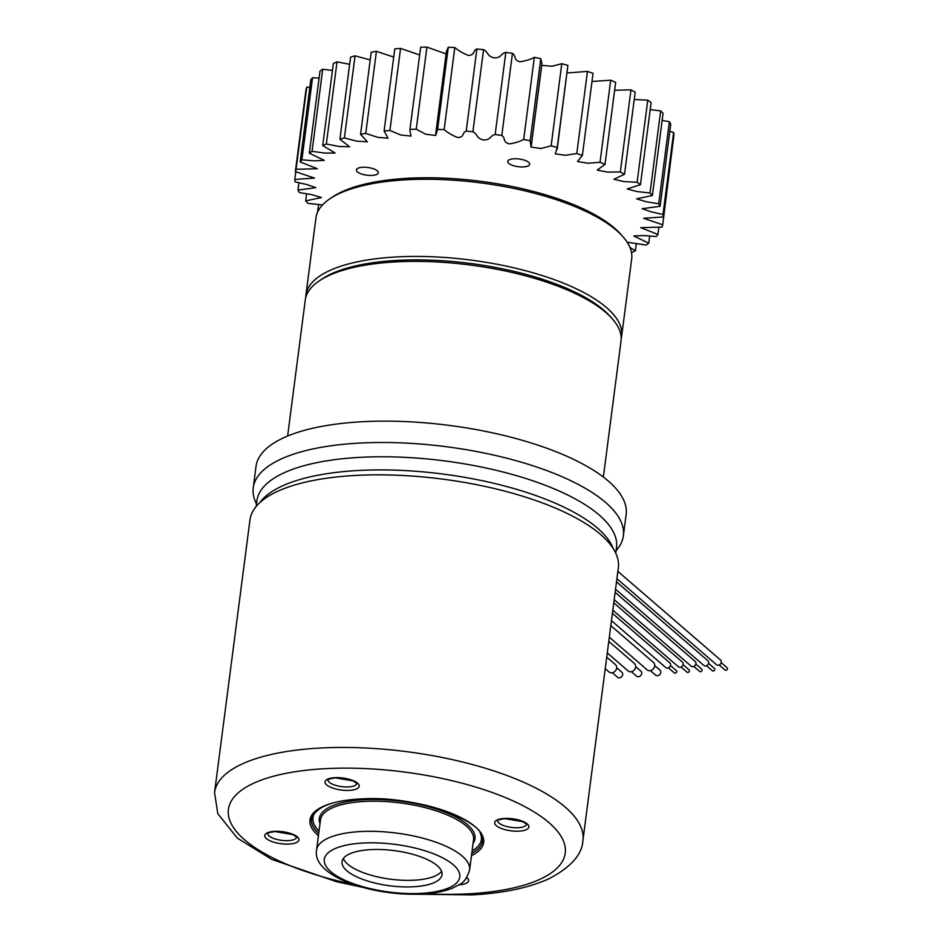 <?xml version="1.0" encoding="UTF-8"?>
<svg xmlns="http://www.w3.org/2000/svg" width="942" height="942" viewBox="0 0 942 942"><rect width="100%" height="100%" fill="white"/><g stroke="black" fill="none" stroke-linecap="round" stroke-linejoin="round"><path stroke-width="1.41" d="M413.526 886.763A50.409 17.721 -172.6 0 0 442.022 874.694A50.409 17.721 -172.6 0 0 370.524 849.637A50.409 17.721 -172.6 0 0 342.028 861.706A50.409 17.721 -172.6 0 0 413.526 886.763M343.335 858.539A50.409 17.721 -172.6 0 0 414.386 880.193A50.409 17.721 -172.6 0 0 441.562 871.291M354.922 475.475A185.739 65.304 -172.6 0 0 249.96 519.949L214.552 792.552A185.739 65.304 7.4 0 1 319.515 748.078A185.739 65.304 7.4 0 1 582.933 840.394L618.329 567.79A185.739 65.304 -172.6 0 0 354.922 475.475M616.669 667.737L621.991 672.329A3.321 2.744 130.8 0 1 617.658 677.345L612.335 672.753M635.697 666.665L641.019 671.257A3.321 2.744 130.8 0 1 636.686 676.274L631.364 671.681M654.725 665.594L660.048 670.186A3.321 2.744 130.8 0 1 655.714 675.214L650.392 670.622M670.457 665.476L676.332 670.551A1.543 1.283 130.8 0 1 674.307 672.894L668.443 667.819M683.15 664.769L689.014 669.833A1.543 1.283 130.8 0 1 686.989 672.176L681.125 667.113M695.832 664.051L701.696 669.126A1.543 1.283 130.8 0 1 699.682 671.469L693.807 666.394M708.514 663.345L714.389 668.408A1.543 1.283 130.8 0 1 712.364 670.751L706.488 665.688M721.207 662.626L727.071 667.701A1.543 1.283 130.8 0 1 725.046 670.045L719.182 664.97M617.87 571.382L720.536 660.012A3.097 2.555 130.8 0 1 716.485 664.699L616.916 578.729M616.504 581.862L707.854 660.719A3.097 2.555 130.8 0 1 703.804 665.405L615.55 589.221M615.138 592.353L695.172 661.437A3.097 2.555 130.8 0 1 691.122 666.124L614.184 599.713M613.784 602.845L682.479 662.155A3.097 2.555 130.8 0 1 678.44 666.842L612.83 610.192M612.418 613.324L669.797 662.862A3.097 2.555 130.8 0 1 665.747 667.548L611.464 620.684M606.73 657.116L615.456 664.64A4.863 4.015 130.8 0 1 616.198 669.585A4.863 4.015 130.8 0 1 611.688 672.835A4.863 4.015 130.8 0 1 609.097 672.011L605.235 668.667M608.779 641.384L634.484 663.568A4.863 4.015 130.8 0 1 635.226 668.514A4.863 4.015 130.8 0 1 630.716 671.776A4.863 4.015 130.8 0 1 628.126 670.939L607.272 652.936M610.816 625.653L653.513 662.509A4.863 4.015 130.8 0 1 654.254 667.442A4.863 4.015 130.8 0 1 649.744 670.704A4.863 4.015 130.8 0 1 647.154 669.868L609.321 637.204M330.206 198.574L332.915 196.772A156.549 55.036 7.4 0 1 407.356 178.309A156.549 55.036 7.4 0 1 620.684 234.146L622.839 236.583A159.198 55.967 -172.6 0 0 405.908 179.792A159.198 55.967 -172.6 0 0 330.206 198.574A159.198 55.967 -172.6 0 0 315.947 217.92L305.915 295.105A159.198 55.967 7.4 0 1 395.887 256.978A159.198 55.967 7.4 0 1 621.673 336.106A159.198 55.967 7.4 0 1 621.19 338.555M287.616 436.04L305.279 300.027A159.198 55.967 7.4 0 1 319.538 280.681A159.198 55.967 7.4 0 1 395.24 261.911A159.198 55.967 7.4 0 1 612.182 318.69A159.198 55.967 7.4 0 1 621.025 341.039L603.363 477.052M319.538 280.681L322.258 278.879A156.549 55.036 7.4 0 1 396.7 260.416A156.549 55.036 7.4 0 1 610.016 316.253L612.182 318.69M305.75 297.59A159.198 55.967 7.4 0 1 305.915 295.105M256.507 503.899A186.622 65.61 7.4 0 1 253.245 487.815L256.012 466.467A186.622 65.61 7.4 0 1 449.522 425.431A186.622 65.61 7.4 0 1 626.147 514.532L623.368 535.88A186.622 65.61 7.4 0 1 616.103 550.599M253.245 487.815A186.622 65.61 7.4 0 1 446.755 446.779A186.622 65.61 7.4 0 1 623.368 535.88M256.165 506.466L256.907 500.814A181.311 63.75 7.4 0 1 444.918 460.944A181.311 63.75 7.4 0 1 616.504 547.514L615.774 553.178M259.851 502.616A181.311 63.75 7.4 0 1 443.211 474.085A181.311 63.75 7.4 0 1 613.207 548.515M621.673 336.106L631.693 258.932A159.198 55.967 -172.6 0 0 622.839 236.583M513.991 158.774A11.057 3.886 7.4 0 1 529.675 164.273A11.057 3.886 7.4 0 1 523.422 166.922A11.057 3.886 7.4 0 1 507.75 161.423A11.057 3.886 7.4 0 1 513.991 158.774M362.635 167.276A11.057 3.886 7.4 0 1 378.307 172.775A11.057 3.886 7.4 0 1 372.066 175.424A11.057 3.886 7.4 0 1 356.382 169.925A11.057 3.886 7.4 0 1 362.635 167.276M295.764 171.715L294.764 179.451L314.463 178.085L295.364 171.574A185.739 65.304 7.4 0 1 296.071 169.289L317.348 168.712L300.145 161.942A185.739 65.304 7.4 0 1 301.887 159.834L314.392 160.835L324.295 160.387L309.341 153.193L319.997 71.086A185.739 65.304 7.4 0 1 322.717 69.225L312.061 151.332L324.896 153.087L335.14 153.028L322.706 145.563L333.362 63.455A185.739 65.304 7.4 0 1 337.012 61.866L326.344 143.973L339.167 146.481L349.612 146.787L339.921 139.216L350.577 57.109A185.739 65.304 7.4 0 1 355.052 55.849L344.395 137.956L356.865 141.17L367.38 141.818L360.562 134.329L371.219 52.222A185.739 65.304 7.4 0 1 376.411 51.315L365.755 133.423L377.554 137.308L387.998 138.227L384.112 131.02L394.78 48.902A185.739 65.304 7.4 0 1 400.574 48.372L389.906 130.479L400.703 134.977L410.959 136.095L409.852 130.267L420.674 47.241A185.739 65.304 7.4 0 1 426.914 47.1L416.246 129.207L425.737 134.259L435.746 135.448L437.606 129.384L448.274 47.277A185.739 65.304 7.4 0 1 454.809 47.524L444.141 129.631C447.78 132.775 452.29 135.401 457.706 137.532C464.853 137.155 461.651 132.787 466.219 131.115L476.887 49.008A185.739 65.304 7.4 0 1 483.564 49.643L472.896 131.75C478.065 134.341 476.04 138.227 483.505 139.981C491.088 140.075 489.687 135.778 495.151 134.494L505.819 52.387A185.739 65.304 7.4 0 1 512.46 53.388L501.792 135.495C506.031 138.25 502.227 141.759 509.186 143.879C514.815 143.102 519.654 141.63 523.693 139.44L534.35 57.332A185.739 65.304 7.4 0 1 540.802 58.687L530.146 140.794L531.053 147.093L540.967 148.506L551.129 145.833A185.739 65.304 7.4 0 1 557.228 147.494L555.274 153.817L565.435 155.312L576.787 153.511L587.455 71.404A185.739 65.304 7.4 0 1 593.048 73.346L582.38 155.454L577.493 161.518L587.808 163.237L600.042 162.295L610.699 80.188A185.739 65.304 7.4 0 1 615.668 82.354L604.999 164.461L597.169 170.078L607.508 172.08L620.319 171.962L630.975 89.855A185.739 65.304 7.4 0 1 635.179 92.186L624.511 174.294L613.854 179.298L624.075 181.594L637.11 182.277L647.778 100.17A185.739 65.304 7.4 0 1 651.11 102.607L640.442 184.726L627.113 188.965L637.086 191.567L650.015 192.98L660.672 110.873A185.739 65.304 7.4 0 1 663.062 113.37L652.406 195.477L636.639 198.833L646.212 201.729L658.705 203.813L669.373 121.706A185.739 65.304 7.4 0 1 670.751 124.191L660.095 206.298L642.185 208.688L651.216 211.844L662.98 214.505L673.636 132.398L669.809 131.444M673.636 132.398A185.739 65.304 7.4 0 1 673.989 134.812L663.321 216.931L643.621 218.297L662.721 224.797L672.977 142.56M295.364 171.574L306.032 89.466A185.739 65.304 7.4 0 1 306.739 87.182L296.071 169.289M309.859 87.17L306.739 87.182M300.145 161.942L310.813 79.834A185.739 65.304 7.4 0 1 312.544 77.727L301.887 159.834M319.079 78.139L312.544 77.727M332.455 70.462L322.717 69.225M349.647 64.327L337.012 61.866M370.218 59.935L355.052 55.849M393.721 57.085L376.411 51.315M420.674 47.241L409.852 130.267M419.626 54.966L400.574 48.372M448.274 47.277L446.402 51.527L435.746 133.634M446.096 53.894L426.914 47.1M476.887 49.008C472.319 50.668 475.522 55.048 468.362 55.425C462.958 53.294 458.436 50.656 454.809 47.524M505.819 52.387C500.343 53.67 501.745 57.968 494.161 57.874C486.708 56.12 488.733 52.234 483.564 49.643M534.35 57.332C530.311 59.523 525.483 60.994 519.854 61.76C512.884 59.652 516.687 56.143 512.46 53.388M551.129 145.833L561.785 63.726L551.965 66.27L541.756 65.387M531.276 146.034L541.944 63.926L540.802 58.687M561.785 63.726A185.739 65.304 7.4 0 1 567.885 65.387L557.228 147.494M587.455 71.404L567.096 72.97M557.169 149.401L567.885 65.387M610.699 80.188L591.988 81.495M630.975 89.855L614.643 90.232M647.778 100.17L634.225 99.487M660.672 110.873L650.192 109.649M669.373 121.706L662.155 120.399M662.98 214.505A185.739 65.304 7.4 0 1 663.321 216.931M658.705 203.813A185.739 65.304 7.4 0 1 660.095 206.298M650.015 192.98A185.739 65.304 7.4 0 1 652.406 195.477M637.11 182.277A185.739 65.304 7.4 0 1 640.442 184.726M620.319 171.962A185.739 65.304 7.4 0 1 624.511 174.294M600.042 162.295A185.739 65.304 7.4 0 1 604.999 164.461M576.787 153.511A185.739 65.304 7.4 0 1 582.38 155.454M523.693 139.44A185.739 65.304 7.4 0 1 530.146 140.794M495.151 134.494A185.739 65.304 7.4 0 1 501.792 135.495M466.219 131.115A185.739 65.304 7.4 0 1 472.896 131.75M437.606 129.384A185.739 65.304 7.4 0 1 444.141 129.631M410.017 129.348A185.739 65.304 7.4 0 1 416.246 129.207M384.112 131.02A185.739 65.304 7.4 0 1 389.906 130.479M360.562 134.329A185.739 65.304 7.4 0 1 365.755 133.423M339.921 139.216A185.739 65.304 7.4 0 1 344.395 137.956M322.706 145.563A185.739 65.304 7.4 0 1 326.344 143.973M662.721 224.797A185.739 65.304 7.4 0 1 662.014 227.093L640.737 227.67L657.94 234.44A185.739 65.304 7.4 0 1 656.197 236.536L643.692 235.547L633.789 235.983L648.744 243.177L649.662 236.124M648.744 243.177A185.739 65.304 7.4 0 1 646.024 245.05L627.172 242.212M657.94 234.44L658.882 227.104M629.962 247.452L635.379 250.819L636.297 243.801M635.379 250.819A185.739 65.304 7.4 0 1 631.741 252.397L631.458 252.362M298.932 182.83L297.99 190.072L315.9 187.682L306.868 184.538L295.105 181.865A185.739 65.304 7.4 0 1 294.764 179.451M309.341 153.193A185.739 65.304 7.4 0 1 312.061 151.332M306.597 193.875L305.679 200.893L321.446 197.537L311.873 194.653L299.379 192.568A185.739 65.304 7.4 0 1 297.99 190.072M322.553 204.909L308.069 203.39A185.739 65.304 7.4 0 1 305.679 200.893M318.561 204.614L317.642 211.656M425.702 893.781A169.819 59.699 -172.6 0 0 469.257 893.781A169.819 59.699 -172.6 0 0 549.045 822.696A169.819 59.699 -172.6 0 0 324.389 768.719A169.819 59.699 -172.6 0 0 228.93 817.609A169.819 59.699 -172.6 0 0 352.932 884.338M497.612 820.553A14.589 5.134 -172.6 0 0 518.324 827.7A14.589 5.134 -172.6 0 0 526.554 824.309M519.136 831.138A17.25 6.064 7.4 0 1 496.316 825.663A17.25 6.064 7.4 0 1 504.417 818.445A17.25 6.064 7.4 0 1 527.237 823.92A17.25 6.064 7.4 0 1 519.136 831.138M267.705 833.47A14.589 5.134 -172.6 0 0 288.405 840.617A14.589 5.134 -172.6 0 0 296.636 837.226M289.218 844.056A17.25 6.064 7.4 0 1 266.409 838.58A17.25 6.064 7.4 0 1 274.511 831.362A17.25 6.064 7.4 0 1 297.319 836.837A17.25 6.064 7.4 0 1 289.218 844.056M327.969 779.682L327.922 779.823A14.589 5.134 -172.6 0 0 348.658 786.935A14.589 5.134 -172.6 0 0 356.888 783.544L356.912 783.438M349.47 790.373A17.25 6.064 7.4 0 1 326.662 784.898A17.25 6.064 7.4 0 1 334.763 777.68A17.25 6.064 7.4 0 1 357.571 783.155A17.25 6.064 7.4 0 1 349.47 790.373M471.765 853.381A86.228 30.321 -172.6 0 0 482.492 841.124C489.204 822.013 415.34 794.4 359.703 799.099C331.808 800.512 315.735 807.117 311.461 818.916A86.228 30.321 -172.6 0 0 318.714 833.493M318.42 835.742A87.559 30.78 7.4 0 1 359.467 799.004A87.559 30.78 7.4 0 1 461.097 817.68A87.559 30.78 7.4 0 1 471.471 855.619M472.083 850.909A84.91 29.85 -172.6 0 0 480.043 832.575M482.504 841.041A86.228 30.321 7.4 0 1 471.789 853.216M473.532 839.793A77.173 27.13 -172.6 0 0 364.083 801.442A77.173 27.13 -172.6 0 0 320.48 819.917L316.559 850.049A77.173 27.13 7.4 0 1 360.174 831.574A77.173 27.13 7.4 0 1 469.611 869.925L473.532 839.793M319.986 823.697A78.492 27.601 7.4 0 1 363.683 799.723A78.492 27.601 7.4 0 1 446.049 812.534A78.492 27.601 7.4 0 1 473.037 843.573M362.882 843.043A68.319 24.021 -172.6 0 0 330.783 871.644A68.319 24.021 -172.6 0 0 421.168 893.357A68.319 24.021 -172.6 0 0 453.267 864.756A68.319 24.021 -172.6 0 0 362.882 843.043M465.336 879.428A14.589 5.134 -172.6 0 0 466.219 878.297M466.796 877.449A17.25 6.064 7.4 0 1 459.06 884.821M316.017 811.274A84.91 29.85 -172.6 0 0 319.032 831.032M318.737 833.34A86.228 30.321 7.4 0 1 311.472 818.833M214.552 792.552L217.79 813.653L237.337 838.109L271.767 859.387L336.683 881.747L362.305 887.258M415.881 894.217L472.072 894.9C503.452 893.169 529.157 887.764 549.174 878.662C571.017 867.135 582.274 854.382 582.933 840.394M497.623 820.447L497.588 820.588C498.813 820.788 493.82 820.435 504.888 818.622L522.881 821.695L526.566 824.203M267.716 833.364L267.669 833.505C268.906 833.705 263.901 833.352 274.982 831.551L292.974 834.612L296.659 837.132M327.922 779.823C329.158 780.023 324.154 779.658 335.234 777.856L353.226 780.93L356.912 783.591M316.559 850.049C311.837 876.837 374.209 896.76 422.734 893.982C434.238 893.346 443.988 891.473 451.983 888.365L459.402 884.597C463.805 882.713 467.208 877.826 469.611 869.925M541.721 64.986L531.323 144.997"/></g></svg>
